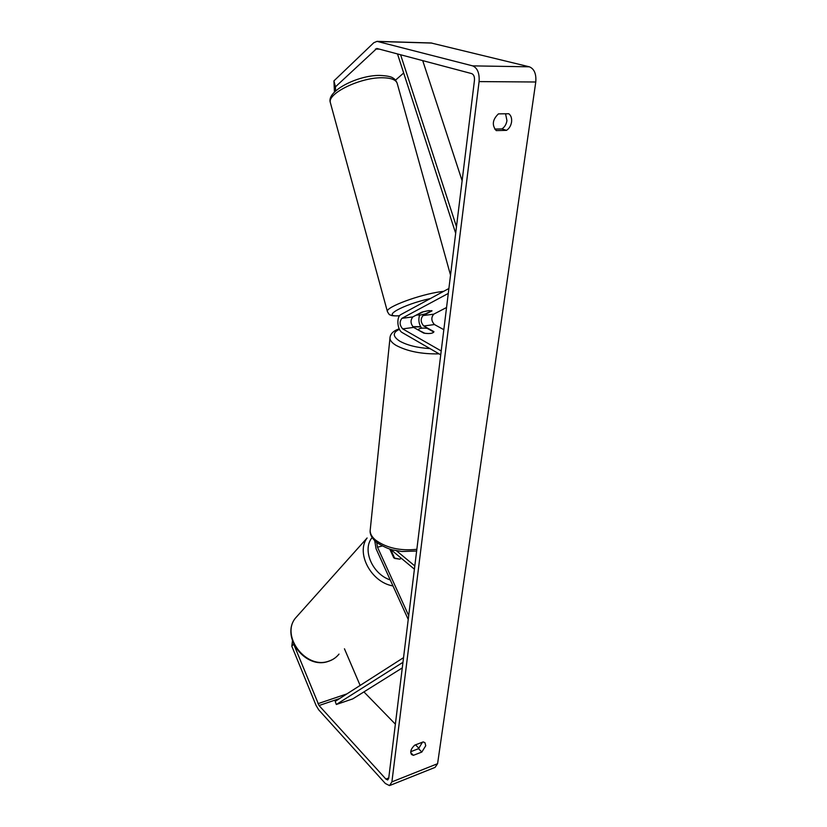 <?xml version="1.0" encoding="UTF-8"?>
<svg xmlns="http://www.w3.org/2000/svg" width="827" height="827" viewBox="0 0 827 827"><rect width="100%" height="100%" fill="white"/><g stroke="black" fill="none" stroke-linecap="round" stroke-linejoin="round"><path stroke-width="1.24" d="M431.994 310.869L428.613 310.611L421.749 312.182L412.859 316.906C410.213 320.297 410.461 323.791 413.624 327.399L423.713 333.095C429.585 333.984 432.986 333.498 433.917 331.648L423.786 326.003C420.612 322.427 420.354 318.953 423.031 315.573L431.994 310.869M421.636 328.216C418.917 324.349 418.204 320.018 419.506 315.211M446.559 307.499L433.71 314.177C431.012 317.537 431.249 320.99 434.444 324.546L443.83 329.694M448.885 288.499L400.95 314.539C396.185 316.679 397.208 330.097 402.304 332.63L440.739 354.814M448.286 293.43L401.912 318.333C399.296 321.744 399.555 325.259 402.708 328.898L441.215 350.958M416.725 314.849L420.054 315.128L425.688 313.795L431.715 310.621M422.876 311.841L428.613 310.611M416.818 315.19L422.917 311.965M508.781 113.744C511.034 115.501 511.965 118.261 511.562 122.003C510.931 125.756 509.246 128.536 506.517 130.356L496.221 130.594C491.745 125.146 492.489 119.574 498.443 113.878L508.781 113.744M505.566 113.785L506.951 120.608C506.331 124.339 504.656 127.11 501.927 128.919L494.701 129.084M425.74 745.747L424.954 742.687L423.207 741.902L414.709 745.148C410.978 748.714 409.913 751.836 411.536 754.524L413.366 755.34L421.822 752.053L425.74 745.747M410.74 751.691L418.545 748.683L422.473 742.181M293.575 643.861L319.036 705.534L385.92 779.096L387.687 779.975L388.711 778.372L474.46 80.333C474.677 76.766 473.768 74.523 471.721 73.613L376.802 48.452L335.452 86.845L335.576 90.908M390.189 785.33L435.074 767.394L437.586 763.693L535.772 81.997C536.403 73.903 534.263 68.837 529.363 66.811L431.043 42.963M293.523 644.274L291.807 646.197L316.079 705.452L318.653 709.762L385.382 783.52L389.527 785.598L391.905 781.877L479.091 81.594C479.608 73.21 477.468 67.969 472.662 65.871L377.04 41.36L373.804 42.725L333.932 80.891L335.452 86.845M334.439 92.014L333.932 80.891M403.679 72.993L395.482 80.167M363.921 691.899L395.368 724.152M415.526 744.838L418.948 748.342M344.445 648.781L360.127 685.428M291.807 646.197L292.448 640.935M410.73 752.601L413.366 755.34M418.545 748.683L421.822 752.053M501.927 128.919L506.517 130.356M401.384 558.349L399.71 559.155L393.786 557.884L389.744 549.087M408.703 615.639L377.505 547.216L376.709 542.522M408.228 619.454L376.089 548.808L374.714 540.744M390.086 549.841L390.561 549.335L414.41 569.183M396.464 550.741L414.803 565.926M418.297 329.591C419.558 328.205 422.525 327.792 427.208 328.35L433.813 332.04C432.614 333.436 429.637 333.86 424.882 333.302L418.255 330.014M399.71 559.155L394.717 558.452M390.613 549.386L394.768 558.401M402.966 662.303L336.341 704.49L352.767 698.877L402.273 667.906M336.341 704.49L335.193 701.389L403.535 657.651M422.711 60.609L462.128 180.741M400.599 54.737L456.483 226.722M397.487 53.91L455.677 233.245M423.031 315.573L433.71 314.177M423.786 326.003L434.444 324.546M402.708 328.898L413.624 327.399M401.912 318.333L412.859 316.906M330.604 103.54L330.304 102.465C327.616 93.41 359.745 77.624 381.557 77.759C391.274 77.769 396.546 79.857 397.384 84.034L450.529 275.143M443.696 291.321L440.843 291.693C419.527 294.557 385.951 307.065 387.356 311.397L387.481 311.893M399.617 315.697C380.007 317.516 402.242 304.636 430.412 298.537M479.091 81.594L535.772 81.997M391.905 781.877L437.586 763.693M375.427 49.031L379.479 49.134M385.92 779.096L388.752 777.969M319.036 705.534L339.649 698.536M317.919 703.694L346.937 693.874M472.662 65.871L529.363 66.811M377.732 41.464L431.952 43.076M377.505 547.216L382.146 546.006M370.331 528.908L370.134 530.831C370.238 534.004 372.047 537.085 375.561 540.083C386.519 547.991 400.278 551.061 416.849 549.304M439.065 353.853C421.801 354.225 407.484 351.403 396.112 345.397C392.215 343.04 390.158 340.683 389.951 338.315L390.117 336.827M420.726 326.913L412.942 326.882M399.441 329.332C392.463 332.526 392.587 336.475 399.782 341.169C407.339 345.324 417.408 347.805 429.988 348.612M298.661 614.523L295.208 618.379C280.829 636.511 306.259 669.529 328.577 661.207C332.836 659.853 336.31 657.475 339.008 654.085C336.207 657.558 332.65 659.987 328.34 661.373M392.99 585.94C371.178 582.415 355.631 552.963 367.116 537.974L295.208 618.379C280.58 637.141 305.618 669.622 328.154 661.424M372.14 537.55C361.906 549.417 372.15 574.01 390.251 579.944M397.074 82.896C395.719 80.25 394.551 78.772 393.58 78.482C391.977 76.756 387.284 75.733 379.5 75.412C357.543 75.267 326.324 91.115 330.304 102.465L387.356 311.397C388.607 313.878 389.507 315.046 390.055 314.88C391.45 315.159 390.158 316.152 399.524 315.821M377.04 41.36L431.229 42.973M399.183 328.805C393.166 330.914 390.086 334.087 389.951 338.315L370.134 530.831C369.938 534.511 371.974 538.284 376.264 542.161C386.147 548.694 392.567 549.893 393.176 550.038L401.829 551.495L416.643 551.02M412.714 326.644L420.602 326.696"/></g></svg>
